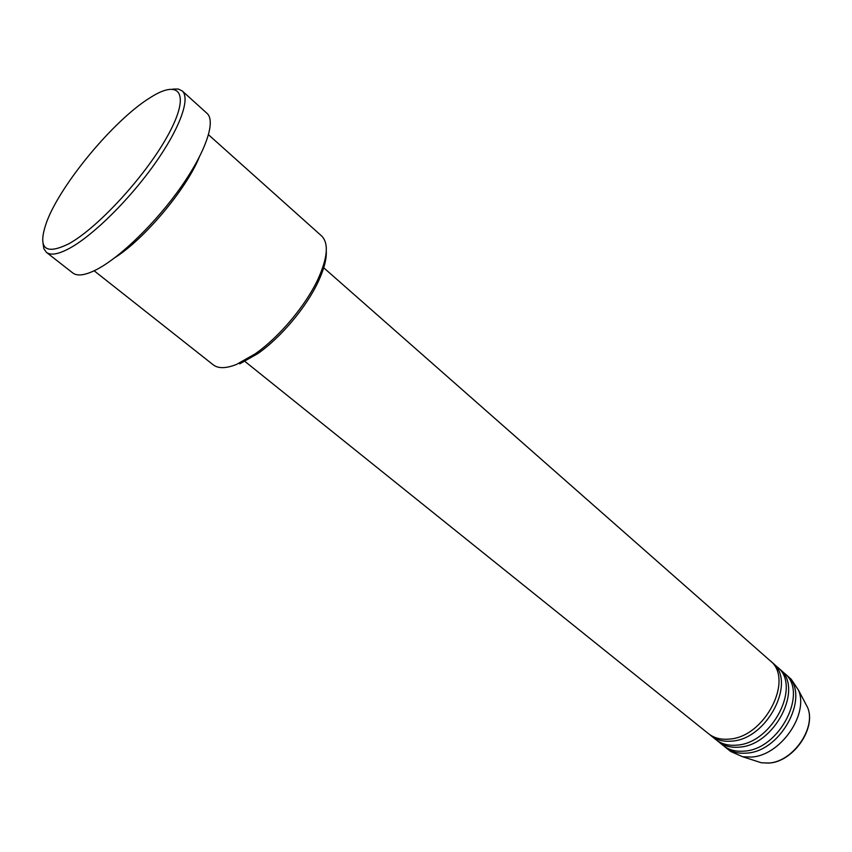 <?xml version="1.0" encoding="UTF-8"?>
<svg xmlns="http://www.w3.org/2000/svg" width="852" height="852" viewBox="0 0 852 852"><rect width="100%" height="100%" fill="white"/><g stroke="black" fill="none" stroke-linecap="round" stroke-linejoin="round"><path stroke-width="1.28" d="M244.961 361.45L708.47 733.668C714.019 738.045 720.92 739.856 729.174 739.099C764.883 737.385 794.66 678.874 769.952 660.545L322.919 267.081M709.748 734.626L710.951 735.659C716.511 740.047 723.412 741.868 731.666 741.123C767.364 739.44 797.067 681.004 772.349 662.654L771.113 661.642M710.951 735.659L715.914 739.642C721.474 744.03 728.385 745.862 736.629 745.138C772.317 743.551 801.881 685.242 777.12 666.86L772.349 662.654M717.171 740.59L718.374 741.623C723.944 746.022 730.856 747.854 739.099 747.14C774.787 745.596 804.267 687.362 779.495 668.948L778.27 667.936M718.374 741.623L723.284 745.564C728.865 749.973 735.777 751.826 744.02 751.123C779.697 749.664 809.027 691.558 784.213 673.112L779.495 668.948M724.541 746.512L725.734 747.534C731.314 751.933 738.226 753.796 746.469 753.115C782.136 751.688 811.402 693.656 786.566 675.178L785.363 674.177M94.146 270.787L213.245 364.837C218.293 368.714 226.078 368.565 236.6 364.39L255.195 353.836C279.115 337.211 305.698 305.591 317.977 279.168C327.711 257.623 328.925 243.214 321.609 235.961L208.527 134.765M149.366 98.172C113.806 120.388 61.12 183.67 46.913 221.307C37.158 248.305 44.506 255.76 68.98 243.693C98.395 227.527 146.821 174.532 168.355 134.52C190.305 94.295 180.507 78.842 151.677 96.723L149.366 98.172M172.7 89.109L178.185 89.013L182.179 90.898C190.667 98.236 180.028 128.13 154.798 163.765C129.642 199.357 93.699 234.907 70.194 247.943C58.745 254.237 50.811 255.706 46.413 252.352L43.867 248.752L43.015 243.331M115.009 257.57C144.19 239.263 186.055 189.474 199.08 157.588M46.413 252.352L72.803 272.981C77.457 276.517 85.573 275.292 97.149 269.275C120.899 256.793 156.64 221.882 181.306 186.556C206.035 151.187 215.982 121.144 207.025 113.369L182.179 90.898M725.734 747.534L730.601 751.443L742.71 756.768L751.347 757.055C780.07 755.767 808.889 714.828 798.58 690.322L791.252 679.3L786.566 675.178M326.295 251.34C326.614 259.37 323.93 269.477 318.243 281.661C306.411 307.167 280.787 337.637 257.698 353.676L239.731 363.857M755.032 760.729L761.4 762.774L768.632 763.041C792.616 762.029 816.344 728.268 807.707 707.703L804.597 701.771M798.58 690.322L807.707 707.703C816.461 728.641 792.967 762.061 768.792 763.083L761.4 762.774L742.71 756.768M318.243 281.661L317.977 279.168M257.698 353.676L255.195 353.836"/></g></svg>
